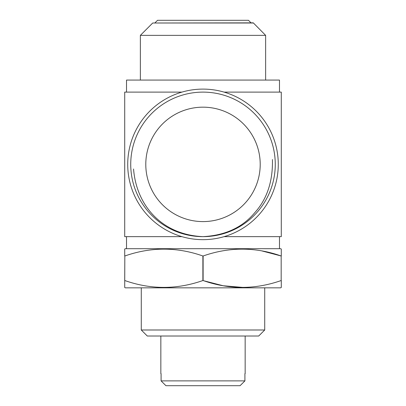 <?xml version="1.0" encoding="UTF-8"?>
<svg xmlns="http://www.w3.org/2000/svg" width="406" height="406" viewBox="0 0 406 406"><rect width="100%" height="100%" fill="white"/><g stroke="black" fill="none" stroke-linecap="round" stroke-linejoin="round"><path stroke-width="0.61" d="M260.21 164.384A57.21 57.21 0 0 0 203 107.169A57.21 57.21 0 0 0 145.79 164.384A57.21 57.21 0 0 0 203 221.595A57.21 57.21 0 0 0 260.21 164.384M245.158 373.657L245.158 336.016M160.842 373.657L160.842 336.016M244.914 373.657L244.914 380.884L161.086 380.884L165.937 385.7L161.086 380.884L161.086 373.657M264.727 329.992L141.273 329.992L147.292 336.016L258.708 336.016L264.727 329.992L264.727 287.839M141.273 329.992L141.273 287.839M124.713 280.536L124.825 255.993L124.713 287.489L125.312 287.839L280.688 287.839L281.287 287.489L281.287 280.536L281.287 287.489M281.175 280.536L281.175 255.993C255.222 246.858 229.202 246.858 203.117 255.993L203.117 280.536C229.07 289.671 255.09 289.671 281.175 280.536L281.175 255.993L261.875 250.918M124.825 280.536C150.778 289.671 176.798 289.671 202.883 280.536L223.163 285.753L243.686 287.478M124.713 255.993L124.713 249.04L125.312 248.695L280.688 248.695L281.287 249.04L281.287 255.993M202.883 280.536L202.883 255.993C176.93 246.858 150.91 246.858 124.825 255.993M253.288 23.01L152.712 23.01L253.288 22.858L265.631 35.358L140.369 35.358L152.712 23.01M154.97 22.858L157.533 20.3L248.467 20.3L251.03 22.858M265.631 80.073L265.631 35.358M140.369 80.073L140.369 35.358M279.48 92.116L279.48 80.073L126.52 80.073L126.52 92.116M279.48 248.695L279.48 236.647M126.52 248.695L126.52 236.647M275.268 164.384A72.268 72.268 0 0 1 203 236.647A72.268 72.268 0 0 1 130.732 164.384A72.268 72.268 0 0 1 203 92.116A72.268 72.268 0 0 1 275.268 164.384M278.277 164.384A75.277 75.277 0 0 1 203 239.662A75.277 75.277 0 0 1 127.723 164.384A75.277 75.277 0 0 1 203 89.102A75.277 75.277 0 0 1 278.277 164.384M181.924 92.116L124.713 92.116L124.713 236.647L181.924 236.647M272.436 159.553C272.903 181.462 266.996 199.189 254.724 212.729C242.423 227.487 225.183 235.46 203 236.647C162.182 234.856 136.467 205.878 133.554 168.992M224.076 92.116L281.287 92.116L281.287 236.647L224.076 236.647M165.937 385.7L240.063 385.7L244.914 380.884L240.063 385.7"/></g></svg>
